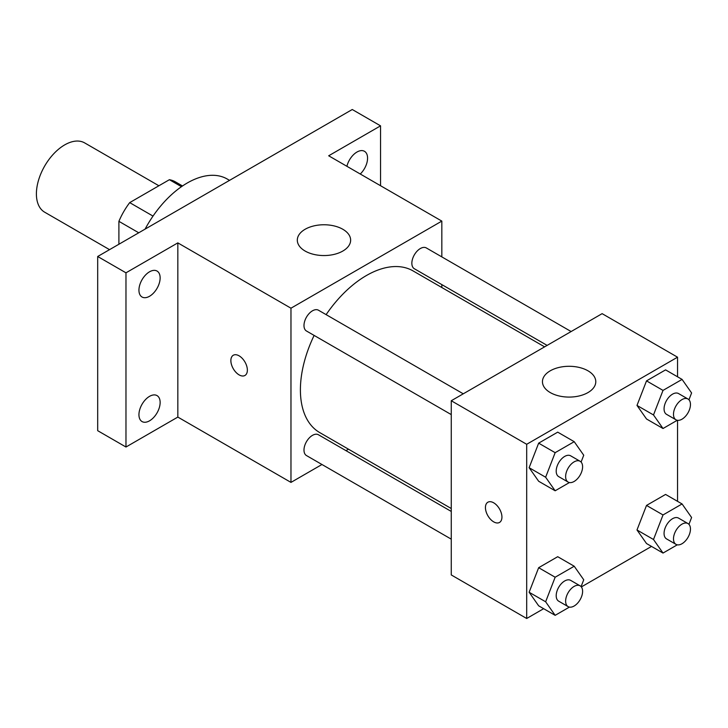 <?xml version="1.0" encoding="UTF-8"?>
<svg xmlns="http://www.w3.org/2000/svg" width="728" height="728" viewBox="0 0 728 728"><rect width="100%" height="100%" fill="white"/><g stroke="black" fill="none" stroke-linecap="round" stroke-linejoin="round"><path stroke-width="1.09" d="M158.904 185.767L84.685 142.916A40.004 23.096 120 0 0 53.863 153.635A40.004 23.096 120 0 0 36.4 193.885A40.004 23.096 120 0 0 44.681 212.203L109.537 249.649M153.017 216.089L129.702 202.621L169.387 179.707A51.633 29.812 120 0 1 175.357 181.836L182.519 185.968M118.901 244.244L118.901 221.33A51.633 29.812 120 0 1 129.702 202.621M138.748 232.787L118.901 221.33M181.472 186.687L169.387 179.707M229.548 180.362L227.263 179.043A80.007 46.192 120 0 0 145.09 229.12M321.967 464.5L290.973 482.4L177.832 417.08L125.971 447.019L97.689 430.685L97.689 256.493L352.261 109.509L380.544 125.844L380.544 185.722M348.494 449.194L345.964 450.65M149.54 420.82A14.988 8.654 -60 0 1 142.051 421.567A14.988 8.654 -60 0 1 139.749 409.555A14.988 8.654 -60 0 1 149.54 396.351A14.988 8.654 -60 0 1 157.039 395.604A14.988 8.654 -60 0 1 159.332 407.616A14.988 8.654 -60 0 1 149.54 420.82M149.54 296.269A14.988 8.654 -60 0 1 142.051 297.015A14.988 8.654 -60 0 1 139.749 285.003A14.988 8.654 -60 0 1 149.54 271.799A14.988 8.654 -60 0 1 157.039 271.053A14.988 8.654 -60 0 1 159.332 283.065A14.988 8.654 -60 0 1 149.54 296.269M177.832 417.08L177.832 242.879L125.971 272.818L97.689 256.493M125.971 447.019L125.971 272.818M290.973 482.4L290.973 308.199L177.832 242.879M290.973 308.199L441.832 221.103L328.683 155.783L380.544 125.844M305.114 251.042A26.672 15.397 180 0 1 297.306 240.158A26.672 15.397 180 0 1 323.969 224.761A26.672 15.397 180 0 1 350.641 240.158A26.672 15.397 180 0 1 334.179 254.381A26.672 15.397 180 0 1 305.114 251.042M346.901 166.293A14.988 8.654 -60 0 1 356.975 152.034A14.988 8.654 -60 0 1 364.464 151.297A14.988 8.654 -60 0 1 360.26 174.01M314.123 335.426A93.339 53.89 120 0 0 300.4 389.853A93.339 53.89 120 0 0 319.729 432.587L451.26 508.517M544.599 346.856L413.067 270.916A93.339 53.89 120 0 0 326.117 314.642M441.832 221.103L441.832 256.893M441.832 284.612L441.832 287.524M571.125 331.54L426.335 247.948A12.003 6.925 120 0 0 417.089 251.16A12.003 6.925 120 0 0 411.848 263.236A12.003 6.925 120 0 0 414.332 268.732L547.119 345.4M451.26 511.438L318.473 434.771A12.003 6.925 120 0 0 309.218 437.983A12.003 6.925 120 0 0 303.986 450.068A12.003 6.925 120 0 0 306.47 455.555L451.26 539.148M451.26 414.596L306.47 331.003A12.003 6.925 -60 0 1 306.47 317.153A12.003 6.925 -60 0 1 318.473 310.219L463.263 393.812M247.365 370.124A11.666 6.734 60 0 1 244.945 375.466A11.666 6.734 60 0 1 233.279 368.732A11.666 6.734 60 0 1 233.279 355.255A11.666 6.734 60 0 1 242.269 358.385A11.666 6.734 60 0 1 247.365 370.124M244.954 375.466A11.666 6.734 60 0 1 233.288 368.723A11.666 6.734 60 0 1 233.288 355.255M543.652 608.69L526.69 618.491L451.26 574.938L451.26 400.746L602.12 313.65L677.54 357.193L677.54 376.786M651.515 546.419L581.354 586.932M646.519 418.982L636.991 405.432L646.519 380.871L665.574 369.879L646.519 380.871L636.991 405.432L646.519 418.982L663.017 428.51L653.498 414.951L663.017 390.399L682.072 379.406L691.6 392.956L688.952 399.79M538.656 605.805L529.129 592.255L538.656 567.704L557.712 556.702L538.656 567.704L529.129 592.255L538.656 605.805L555.155 615.333L545.636 601.783L555.155 577.222L574.21 566.229L583.738 579.779L581.09 586.613M677.54 420.311L677.54 501.337M526.69 618.491L526.69 444.289L677.54 357.193M646.519 543.534L636.991 529.975L646.519 505.423L665.574 494.43L646.519 505.423L636.991 529.975L646.519 543.534L663.017 553.062L653.498 539.503L663.017 514.951L682.072 503.949L691.6 517.508L688.952 524.342M538.656 481.254L529.129 467.704L538.656 443.152L557.712 432.15L538.656 443.152L529.129 467.704L538.656 481.254L555.155 490.781L545.636 477.231L555.155 452.68L574.21 441.678L583.738 455.228L581.09 462.062M526.69 444.289L451.26 400.746M550.259 392.574A26.672 15.397 180 0 1 542.451 381.69A26.672 15.397 180 0 1 569.114 366.293A26.672 15.397 180 0 1 595.786 381.69A26.672 15.397 180 0 1 579.324 395.914A26.672 15.397 180 0 1 550.259 392.574M501.938 517.098A11.666 6.734 60 0 1 499.517 522.44A11.666 6.734 60 0 1 487.851 515.706A11.666 6.734 60 0 1 487.851 502.229A11.666 6.734 60 0 1 496.842 505.359A11.666 6.734 60 0 1 501.938 517.098M499.526 522.44A11.666 6.734 60 0 1 487.86 515.697A11.666 6.734 60 0 1 487.86 502.229M569.423 482.546L555.155 490.781M580.116 461.279L570.688 455.837A12.003 6.925 120 0 0 561.434 459.05A12.003 6.925 120 0 0 556.201 471.125A12.003 6.925 120 0 0 558.685 476.622L568.113 482.063A12.003 6.925 120 0 0 580.116 475.138A12.003 6.925 120 0 0 580.116 461.279A12.003 6.925 120 0 0 570.861 464.491A12.003 6.925 120 0 0 565.629 476.576A12.003 6.925 120 0 0 568.113 482.063M545.636 477.231L529.129 467.704M555.155 452.68L538.656 443.152M574.21 441.678L557.712 432.15M677.286 420.274L663.017 428.51M687.978 399.008L678.551 393.566A12.003 6.925 120 0 0 669.296 396.778A12.003 6.925 120 0 0 664.063 408.854A12.003 6.925 120 0 0 666.548 414.35L675.975 419.792A12.003 6.925 120 0 0 687.978 412.867A12.003 6.925 120 0 0 687.978 399.008A12.003 6.925 120 0 0 678.733 402.22A12.003 6.925 120 0 0 673.491 414.296A12.003 6.925 120 0 0 675.975 419.792M653.498 414.951L636.991 405.432M663.017 390.399L646.519 380.871M682.072 379.406L665.574 369.879M569.423 607.097L555.155 615.333M580.116 585.831L570.688 580.389A12.003 6.925 120 0 0 561.434 583.601A12.003 6.925 120 0 0 556.201 595.677A12.003 6.925 120 0 0 558.685 601.173L568.113 606.615A12.003 6.925 120 0 0 580.116 599.69A12.003 6.925 120 0 0 580.116 585.831A12.003 6.925 120 0 0 570.861 589.043A12.003 6.925 120 0 0 565.629 601.119A12.003 6.925 120 0 0 568.113 606.615M545.636 601.783L529.129 592.255M555.155 577.222L538.656 567.704M574.21 566.229L557.712 556.702M677.286 544.826L663.017 553.062M687.978 523.559L678.551 518.109A12.003 6.925 120 0 0 669.296 521.33A12.003 6.925 120 0 0 664.063 533.406A12.003 6.925 120 0 0 666.548 538.902L675.975 544.344A12.003 6.925 120 0 0 687.978 537.41A12.003 6.925 120 0 0 687.978 523.559A12.003 6.925 120 0 0 678.733 526.772A12.003 6.925 120 0 0 673.491 538.847A12.003 6.925 120 0 0 675.975 544.344M653.498 539.503L636.991 529.975M663.017 514.951L646.519 505.423M682.072 503.949L665.574 494.43"/></g></svg>
